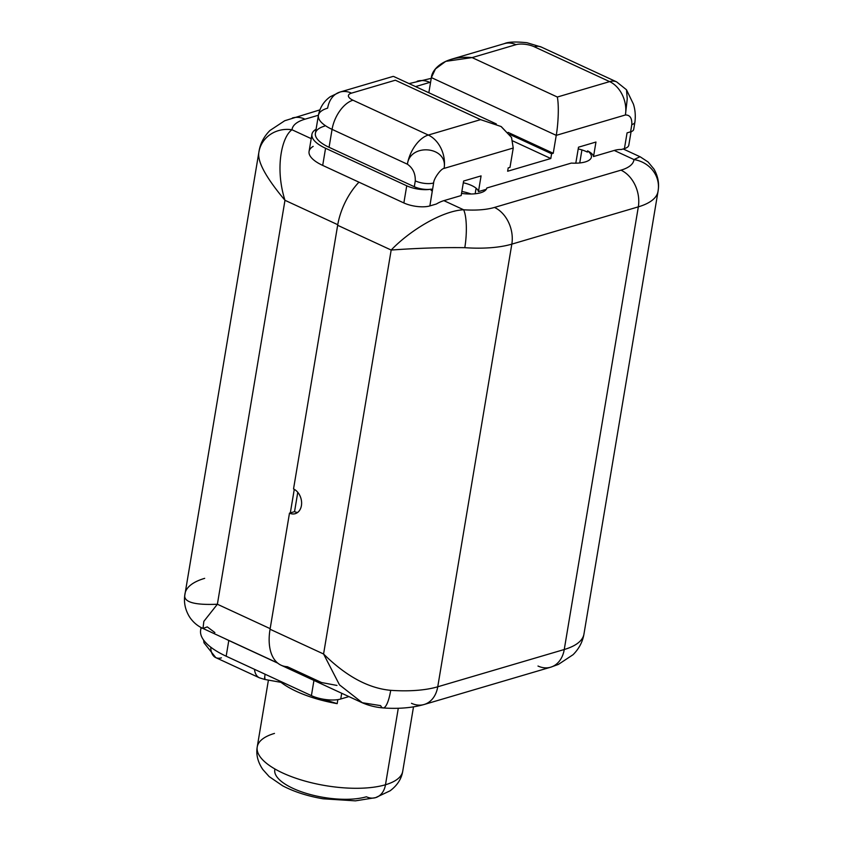 <?xml version="1.0" encoding="UTF-8"?>
<svg xmlns="http://www.w3.org/2000/svg" width="843" height="843" viewBox="0 0 843 843"><rect width="100%" height="100%" fill="white"/><g stroke="black" fill="none" stroke-linecap="round" stroke-linejoin="round"><path stroke-width="1.26" d="M501.322 126.682L511.553 137.483L513.239 148.02L509.994 167.378L508.203 167.894L507.644 171.234L550.806 158.516L507.644 171.234L508.203 167.894L509.994 167.378L513.239 148.02L444.082 168.4C440.826 168.684 433.671 178.737 433.618 182.984L429.867 205.924L436.379 204.006A50.053 27.977 -65.2 0 1 443.882 200.645L461.174 195.555L443.882 200.645L463.608 209.77C442.059 210.834 409.687 230.634 391.173 250.044L337.653 225.292L293.533 488.951A13.172 9.81 73.6 0 1 301.415 505.631A13.172 9.81 73.6 0 1 289.486 513.134L270.055 629.247L323.575 653.999L391.173 250.044C417.654 248.137 442.196 247.347 464.799 247.684A84.289 30.759 9.5 0 0 511.827 244.133L437.749 686.782L564.252 649.51A84.289 30.759 9.5 0 0 583.957 634.084A84.289 30.759 9.5 0 0 584.051 633.367A84.289 30.759 -170.5 0 1 564.252 649.51L638.33 206.851L511.827 244.133L437.749 686.782L564.252 649.51L638.33 206.851A84.289 30.759 9.5 0 0 658.13 190.708M313.174 146.387A39.41 14.384 9.5 0 0 322.7 165.407L325.567 148.273A39.41 14.384 9.5 0 1 316.083 129.232A39.41 14.384 9.5 0 0 311.931 134.332A39.41 14.384 9.5 0 0 325.567 148.273L406.737 185.808L325.567 148.273L322.7 165.407L403.86 202.952L406.737 185.808A18.662 6.807 9.5 0 0 431.405 189.117L431.163 190.539A18.662 6.807 -170.5 0 0 432.396 190.233L429.867 205.924L436.379 204.006A50.053 27.977 -65.2 0 1 443.882 200.645L463.608 209.77A55.311 20.179 9.5 0 0 494.472 207.441L620.975 170.16A55.311 20.179 9.5 0 0 633.968 159.569L614.241 150.444L593.535 156.545A19.705 7.187 9.5 0 0 587.582 150.876A26.344 9.61 -170.5 0 1 571.322 163.089L486.801 188A26.344 9.61 -170.5 0 1 461.532 193.405A26.344 9.61 9.5 0 0 486.801 188L571.322 163.089A26.344 9.61 9.5 0 0 591.386 157.114A26.344 9.61 9.5 0 0 587.582 150.876L587.381 152.088L587.582 150.876A19.705 7.187 -170.5 0 1 593.535 156.545L614.241 150.444A50.053 27.977 -65.2 0 1 621.344 149.506L624.431 148.589L627.066 132.878L630.596 131.835L631.807 124.585C632.071 118.104 629.932 114.901 625.401 114.975L556.243 135.354L553.24 153.278L551.596 153.763L550.806 158.516L512.881 140.981L550.806 158.516L551.596 153.763L509.657 134.364L551.596 153.763L553.24 153.278L556.243 135.354L431.363 77.588L428.834 92.741L431.363 77.588C432.111 68.272 446.137 55.227 472.101 57.598L557.339 97.029L609.637 81.613L534.304 46.776A13.172 4.805 9.5 0 0 515.958 44.679L472.101 57.598L445.747 61.349L435.452 68.947L431.363 77.588L556.243 135.354C557.866 126.429 559.33 107.577 557.339 97.029L609.637 81.613A26.344 19.61 73.6 0 1 625.411 114.975L556.243 135.354C557.866 126.429 559.33 107.577 557.339 97.029L472.101 57.598L515.958 44.679A26.344 19.61 -106.4 0 0 504.462 43.604A26.344 19.61 73.6 0 1 515.958 44.679A13.172 4.805 9.5 0 1 534.304 46.776A26.344 14.721 -65.2 0 1 541.311 47.06A26.344 14.721 114.8 0 0 534.304 46.776L609.637 81.613A26.344 14.721 -65.2 0 1 616.644 81.897A26.344 14.721 114.8 0 0 609.637 81.613A26.344 19.61 -106.4 0 1 625.411 114.975C629.932 114.901 632.071 118.104 631.807 124.585A13.172 4.805 9.5 0 0 634.895 122.172A13.172 4.805 9.5 0 0 634.895 122.161L633.683 129.432A13.172 4.805 -170.5 0 1 630.606 131.845L631.807 124.585A13.172 4.805 9.5 0 0 634.895 122.172C636.138 112.393 633.947 105.976 633.43 104.142L626.475 89.758L616.644 81.897L541.311 47.06L526.98 42.73C515.674 41.56 508.171 41.855 504.462 43.604L451.395 59.242M461.859 191.456A26.344 9.61 -170.5 0 1 471.1 194.006A26.344 9.61 -170.5 0 0 461.859 191.456M476.095 188.21L475.157 193.774L476.095 188.21M581.923 149.917L579.742 162.952L581.923 149.917M411.489 703.304A28.978 21.57 -106.4 0 0 424.134 704.495A28.978 21.57 -106.4 0 0 437.749 686.782A84.289 30.759 -170.5 0 1 390.72 690.333A28.978 6.913 -86 0 1 383.07 707.93C374.861 707.224 367.285 705.201 360.319 701.871L281.098 665.222A50.053 27.977 -65.2 0 1 270.055 629.247L289.486 513.134L290.329 512.892L294.27 489.33L290.329 512.892L294.544 511.648A13.172 9.81 73.6 0 0 297.621 512.47A13.172 9.81 73.6 0 1 294.544 511.648L297.779 492.312L294.544 511.648L289.486 513.134A13.172 9.81 -106.4 0 0 295.229 513.682A13.172 9.81 -106.4 0 0 301.583 501.985A13.172 9.81 -106.4 0 0 293.533 488.951L337.653 225.292A50.053 27.977 -65.2 0 1 358.949 182.183A50.053 27.977 114.8 0 0 337.653 225.292L391.173 250.044C417.654 248.137 442.196 247.347 464.799 247.684A28.978 6.913 -86 0 0 463.608 209.77C442.059 210.834 409.687 230.634 391.173 250.044L323.575 653.999L339.487 684.864L362.3 702.725L380.625 705.633A28.978 6.913 -86 0 0 383.07 707.93A28.978 6.913 -86 0 0 390.72 690.333C368.402 688.299 346.02 676.191 323.575 653.999L339.487 684.864L362.3 702.725M537.992 666.033A28.978 21.57 -106.4 0 0 550.637 667.213A28.978 21.57 -106.4 0 0 564.252 649.51A28.978 21.57 73.6 0 1 550.637 667.213L558.372 664.421L573.092 654.684C579.025 648.71 582.65 641.839 583.957 634.084L658.025 191.424A84.289 30.759 -170.5 0 1 638.33 206.851A28.978 21.57 -106.4 0 0 620.975 170.16A28.978 21.57 73.6 0 1 638.33 206.851L511.827 244.133A28.978 21.57 -106.4 0 0 494.472 207.441L620.975 170.16A55.311 20.179 9.5 0 0 633.968 159.569L639.932 156.756L633.968 159.569L614.241 150.444A50.053 27.977 -65.2 0 1 621.344 149.506L624.431 148.589L627.066 132.878L630.596 131.835M336.968 685.443L321.51 682.524L287.315 666.697A50.053 27.977 114.8 0 1 270.055 629.247L323.575 653.999C346.02 676.191 368.402 688.299 390.72 690.333A84.289 30.759 9.5 0 0 437.749 686.782A28.978 21.57 73.6 0 1 424.134 704.495L550.637 667.213M658.025 191.424L658.341 189.117A28.978 26.965 5.8 0 0 633.968 159.569A28.978 26.965 5.8 0 1 658.341 189.106C659.121 182.236 657.666 175.565 653.978 169.085L648.046 161.951L640.29 156.872L623.188 148.958M463.608 209.77A55.311 20.179 9.5 0 0 494.472 207.441A28.978 21.57 73.6 0 1 511.827 244.133A84.289 30.759 -170.5 0 1 464.799 247.684A28.978 6.913 -86 0 0 463.608 209.77M214.891 632.566L207.283 626.897L202.994 628.435L203.848 621.354L217.378 604.241L284.976 200.297C274.586 167.515 282.142 136.239 292.015 129.769A28.978 26.965 -174.2 0 0 258.959 151.845C256.957 161.034 265.629 177.188 284.976 200.297C274.586 167.515 282.142 136.239 292.015 129.769A28.978 26.965 -174.2 0 0 258.959 151.845C256.957 161.034 265.629 177.188 284.976 200.297L337.758 224.702L284.976 200.297L217.378 604.241L270.15 628.657L217.378 604.241C193.995 605.242 183.163 601.986 184.88 594.494A28.978 26.965 -174.2 0 0 184.67 596.096A28.978 26.965 -174.2 0 0 184.659 596.191M292.015 129.769L311.215 138.642L292.015 129.769A55.311 20.179 9.5 0 1 305.008 119.179A28.978 21.57 -106.4 0 0 292.373 117.988A28.978 21.57 73.6 0 1 305.008 119.179A55.311 20.179 9.5 0 0 292.015 129.769M429.825 82.393L415.567 86.597L429.825 82.393A28.978 21.57 -106.4 0 0 417.19 81.213A28.978 21.57 73.6 0 1 429.825 82.393A55.311 20.179 9.5 0 1 430.594 82.182A55.311 20.179 9.5 0 0 429.825 82.393M318.422 115.228L305.008 119.179L318.422 115.228M202.994 628.435L203.848 621.354L217.378 604.241C193.995 605.242 183.163 601.986 184.88 594.494A28.978 26.965 -174.2 0 0 184.67 596.096C183.858 603.356 185.481 610.3 189.549 616.95C192.942 622.06 197.336 625.854 202.71 628.341L277.484 662.914M204.68 578.351A84.289 30.759 9.5 0 0 184.975 593.778A84.289 30.759 9.5 0 0 184.88 594.494M258.959 151.845A84.289 30.759 -170.5 0 1 259.054 151.129C260.361 143.352 263.985 136.482 269.929 130.507L284.723 120.739L319.908 109.875M398.286 708.257L385.483 784.759A73.752 26.913 -170.5 0 1 302.742 780.418A73.752 26.913 -170.5 0 1 257.231 746.919A73.752 26.913 9.5 0 0 302.742 780.418A73.752 26.913 9.5 0 0 385.483 784.759L398.286 708.257M337.168 703.652L322.332 699.016L337.168 703.652A73.752 26.913 9.5 0 1 281.025 682.345A73.752 26.913 9.5 0 0 337.168 703.652L337.843 699.627M274.786 769.754A52.677 19.22 -170.5 0 0 307.284 793.674A52.677 19.22 -170.5 0 0 366.389 796.783A21.075 15.69 -106.4 0 0 375.578 797.647L390.098 790.808C397.285 785.402 401.489 778.89 402.722 771.271A73.752 26.913 -170.5 0 1 385.483 784.759A73.752 26.913 9.5 0 0 402.722 771.271L413.502 706.866M201.087 627.529L200.645 630.121A73.752 26.913 -170.5 0 0 226.166 656.212L228.79 640.49A73.752 26.913 9.5 0 1 224.87 638.583A73.752 26.913 9.5 0 0 228.79 640.49L277.747 663.135L228.79 640.49L226.166 656.212L311.404 695.644A21.075 7.692 -170.5 0 0 340.751 698.995L341.71 693.262L340.751 698.995L348.918 696.592L340.751 698.995A21.075 7.692 -170.5 0 1 311.404 695.644L226.166 656.212A73.752 26.913 -170.5 0 1 201.382 627.687M311.404 695.644L313.944 680.417L311.404 695.644M375.578 797.647A21.075 15.69 -106.4 0 0 385.483 784.759A21.075 15.69 73.6 0 1 375.578 797.647L355.44 800.85L323.143 798.806C307.748 796.182 294.239 791.851 282.637 785.802L269.149 776.572L262.816 769.501C257.779 762.051 255.914 754.527 257.231 746.919L268.422 680.101M274.47 733.421A73.752 26.913 9.5 0 0 257.231 746.919M203.616 640.079L204.006 642.819L215.776 657.624A21.075 11.781 -65.2 0 1 210.75 647.171A21.075 11.781 114.8 0 0 215.776 657.624A21.075 11.781 114.8 0 0 221.393 657.846M254.481 669.31A21.075 11.781 114.8 0 0 259.391 677.793A21.075 11.781 -65.2 0 1 254.481 669.31M215.776 657.624L259.391 677.793L264.544 679.416A21.075 0.548 -79.9 0 1 265.102 674.231A21.075 0.548 100.1 0 0 264.544 679.416A21.075 0.548 100.1 0 0 264.997 678.014M264.544 679.416L281.404 682.409A21.075 0.548 100.1 0 1 281.383 681.755A21.075 0.548 100.1 0 0 281.404 682.409A21.075 0.548 100.1 0 0 281.625 681.871M595.959 142.035L593.535 156.545L595.959 142.035L578.498 147.188L575.853 162.91L578.498 147.188A19.705 7.187 9.5 0 0 578.509 147.188L595.959 142.035M461.174 195.555L463.608 181.034L481.079 175.892L478.455 191.614L486.274 189.306L478.455 191.614L481.079 175.892L463.608 181.034L461.174 195.555M574.884 163.194L575.853 162.91L574.884 163.194M431.163 190.539L431.405 189.117A18.662 6.807 9.5 0 1 406.737 185.808L403.86 202.952A18.662 6.807 9.5 0 0 429.867 205.924A18.662 6.807 -170.5 0 1 403.86 202.952L322.7 165.407A39.41 14.384 -170.5 0 1 309.065 151.477L311.931 134.332M433.629 182.984A13.172 4.805 9.5 0 1 415.283 180.887A13.172 4.805 9.5 0 0 433.629 182.984C433.671 178.737 440.826 168.684 444.082 168.4C448.36 146.408 410.225 142.625 407.39 164.206A26.344 14.721 -65.2 0 1 428.307 135.049A26.344 19.61 73.6 0 1 444.082 168.4A26.344 19.61 -106.4 0 0 428.307 135.049A26.344 14.721 114.8 0 0 407.39 164.206C412.859 168.01 415.483 173.574 415.283 180.887L414.303 186.724L415.283 180.887C415.483 173.574 412.859 168.01 407.39 164.206L332.068 129.369A39.516 14.415 -170.5 0 1 318.401 115.386C319.845 107.598 323.796 101.381 330.235 96.734L340.014 92.056A26.344 19.61 73.6 0 1 351.499 93.141A13.172 4.805 9.5 0 0 352.975 100.212L428.307 135.049L480.594 119.643L395.356 80.211L351.499 93.141A26.344 19.61 -106.4 0 0 340.014 92.056A26.344 19.61 -106.4 0 0 327.632 108.157A39.516 14.415 9.5 0 0 318.401 115.386A39.516 14.415 9.5 0 0 332.068 129.369L329.065 147.304L414.303 186.724A13.172 4.805 -170.5 0 0 431.405 189.117A13.172 4.805 -170.5 0 1 414.303 186.724L329.065 147.304A39.516 14.415 -170.5 0 1 324.629 126.092M508.087 132.393L553.24 153.278L508.087 132.393M463.323 182.762A19.705 7.187 -170.5 0 1 478.455 191.614A19.705 7.187 -170.5 0 0 463.323 182.762M578.203 148.916A19.705 7.187 -170.5 0 1 587.381 152.088A19.705 7.187 -170.5 0 0 578.203 148.916M444.082 168.4C448.36 146.408 410.225 142.625 407.39 164.206L332.068 129.369A26.344 14.721 -65.2 0 1 352.975 100.212A26.344 14.721 114.8 0 0 332.068 129.369L329.065 147.304A39.516 14.415 -170.5 0 1 315.398 133.32L318.401 115.386M513.239 148.02L511.501 137.398L501.058 126.513L480.594 119.643L395.356 80.211L351.499 93.141A13.172 4.805 9.5 0 0 352.975 100.212L428.307 135.049L480.594 119.643M626.497 89.79L627.245 98.842L625.453 114.659L627.245 98.842L626.497 89.79M631.059 131.698L628.804 145.175A18.662 6.807 -170.5 0 1 624.431 148.589M383.07 707.93C398.423 709.037 412.111 707.888 424.134 704.495M184.67 596.096L259.054 151.129M409.076 83.605L431.237 78.346M284.112 683.02L281.404 682.409M340.014 92.056L393.08 76.418M393.639 76.46L496.327 123.953"/></g></svg>
